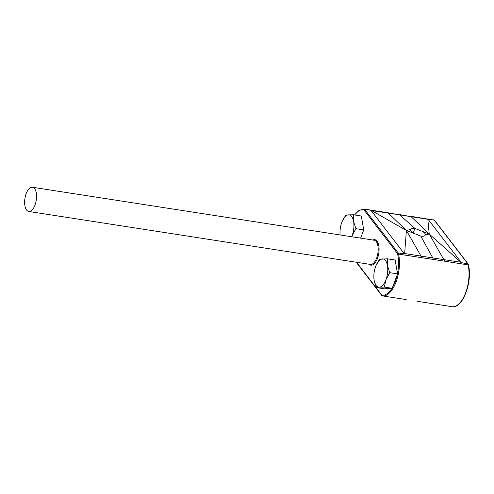 <?xml version="1.0" encoding="UTF-8"?>
<svg xmlns="http://www.w3.org/2000/svg" width="494" height="494" viewBox="0 0 494 494"><rect width="100%" height="100%" fill="white"/><g stroke="black" fill="none" stroke-linecap="round" stroke-linejoin="round"><path stroke-width="0.74" d="M26.577 210.049A12.245 5.73 -81.2 0 0 28.72 211.457A12.245 5.73 -81.2 0 0 35.741 202.731A12.245 5.73 -81.2 0 0 34.617 188.659A12.245 5.73 -81.2 0 0 32.474 187.257A12.245 5.73 -81.2 0 0 25.447 195.976A12.245 5.73 -81.2 0 0 26.577 210.049M373.902 278.178L374.174 280.493A14.283 6.681 -81.2 0 0 376.119 285.507A14.283 6.681 -81.2 0 0 379.318 287.175L384.357 287.088L392.156 288.298L397.571 273.892L395.138 260.005L387.333 258.794L379.485 259.313L375.934 265.667M384.357 287.088L385.95 279.715A14.283 6.681 -81.2 0 0 387.438 265.568A14.283 6.681 -81.2 0 0 382.294 258.881A14.283 6.681 -81.2 0 0 375.668 266.346L375.625 266.457A14.283 6.681 -81.2 0 0 373.878 277.721A14.283 6.681 -81.2 0 0 374.174 280.493L376.508 287.607L379.318 287.175A14.283 6.681 -81.2 0 0 385.95 279.715L389.766 272.688L387.438 265.568L387.333 258.794M355.927 228.679L353.599 221.559L353.494 214.785L361.293 215.995L363.726 229.883L355.927 228.679L352.105 235.706A14.283 6.681 -81.2 0 0 353.599 221.559A14.283 6.681 -81.2 0 0 348.455 214.871L345.646 215.304L342.089 221.658M353.494 214.785L348.455 214.871A14.283 6.681 -81.2 0 0 341.823 222.337L341.78 222.448A14.283 6.681 -81.2 0 0 340.039 233.711A14.283 6.681 -81.2 0 0 340.125 234.953M351.74 236.75L352.105 235.706A14.283 6.681 -81.2 0 1 351.691 236.743M360.632 238.127L363.726 229.883M389.766 272.688L397.571 273.892M376.508 287.607L384.307 288.817L392.156 288.298M468.139 264.253L467.775 263.722L468.139 264.253L467.775 263.722L461.501 262.746L460.89 262.258L432.8 257.924L433.337 259.43L421.956 257.732L406.401 230.457L388.303 213.142L387.302 212.667L399.683 214.859L371.587 210.549L406.401 230.457L410.304 229.531A8.095 2.915 20.6 0 0 412.978 233.007L406.401 230.457L404.642 253.539L432.8 257.924L420.721 236.015L412.978 233.007M371.587 210.549L370.901 210.259L404.469 253.91L404.642 253.539M433.337 259.43L468.145 264.895A6.533 3.057 -81.2 0 0 467.775 263.722L434.207 220.071L427.934 219.101L461.501 262.746M421.956 257.732L398.565 254.107A26.738 12.511 98.8 0 1 396.052 281.988A26.738 12.511 98.8 0 1 382.838 295.955L405.982 299.543M452.171 306.7A6.533 3.057 -81.2 0 0 452.294 306.725A6.533 3.057 -81.2 0 0 452.418 306.743L417.584 301.346M398.856 214.445L411.113 216.681L399.683 214.859L414.892 228.438C412.126 228.271 410.594 228.636 410.304 229.531L410.335 229.414M460.89 262.258L429.212 233.995L411.113 216.681L427.829 219.268L429.212 233.995L414.892 228.438L413.132 233.125M406.229 299.58L382.714 295.937A6.533 3.057 98.8 0 0 382.838 295.955A0.655 0.574 93.9 0 1 382.35 295.221A26.083 12.208 -81.2 0 0 391.964 288.311M354.525 214.946L359.058 210.425L363.862 209.03A0.655 0.574 93.9 0 1 363.905 209.036A6.533 3.057 98.8 0 1 364.029 209.048A6.533 3.057 98.8 0 1 364.628 209.283L370.901 210.259M397.509 273.559A26.083 12.208 -81.2 0 0 397.695 254.398A5.879 2.748 -81.2 0 0 397.38 253.385L398.195 252.934L404.469 253.91M422.642 231.439A8.095 2.915 -159.4 0 1 425.315 234.922L429.212 233.995L444.754 261.27M420.721 236.015C423.346 236.552 424.877 236.188 425.315 234.922L425.266 235.082M356.563 262.283L381.732 295.017A5.879 2.748 -81.2 0 0 382.35 295.221M382.714 295.937L382.115 295.708M397.695 254.398A0.655 0.37 -12.3 0 1 398.565 254.107A6.533 3.057 98.8 0 0 398.195 252.934L364.628 209.283L363.868 209.802A5.879 2.748 -81.2 0 0 363.251 209.598A26.083 12.208 -81.2 0 0 354.68 214.97M434.207 220.071L434.615 220.657L434.207 220.071A6.533 3.057 -81.2 0 0 433.615 219.836A6.533 3.057 -81.2 0 0 433.491 219.824M457.994 304.662L461.242 301.457L464.737 295.647L467.373 288.391L468.948 280.345L469.3 272.194L468.454 265.303A0.655 0.37 167.7 0 0 468.145 264.895A26.738 12.511 -81.2 0 1 465.632 292.775A26.738 12.511 -81.2 0 1 452.418 306.743A0.655 0.574 -86.1 0 0 452.461 306.743C462.767 308.355 472.622 281.636 468.485 265.13L468.121 263.969M468.226 284.933L468.917 283.043L468.923 280.777M372.803 240.016A12.9 6.033 98.8 0 1 377.033 241.146A12.9 6.033 98.8 0 1 377.651 257.874A12.9 6.033 98.8 0 1 369.049 264.216M28.72 211.457L370.352 264.42A12.245 5.73 -81.2 0 0 377.379 255.694A12.245 5.73 -81.2 0 0 376.249 241.628A12.245 5.73 -81.2 0 0 374.106 240.22L32.474 187.257M397.38 253.385L363.868 209.802M392.446 287.527A26.083 12.208 -81.2 0 0 397.281 274.664M387.42 212.679L363.862 209.03A0.655 0.574 93.9 0 0 363.251 209.598M417.473 301.334L452.461 306.743M410.218 216.211L434.399 220.145M381.806 295.529L356.199 262.221M468.071 263.889L434.516 220.25M468.917 283.043A1.309 1.309 0 0 0 468.997 282.543"/></g></svg>
